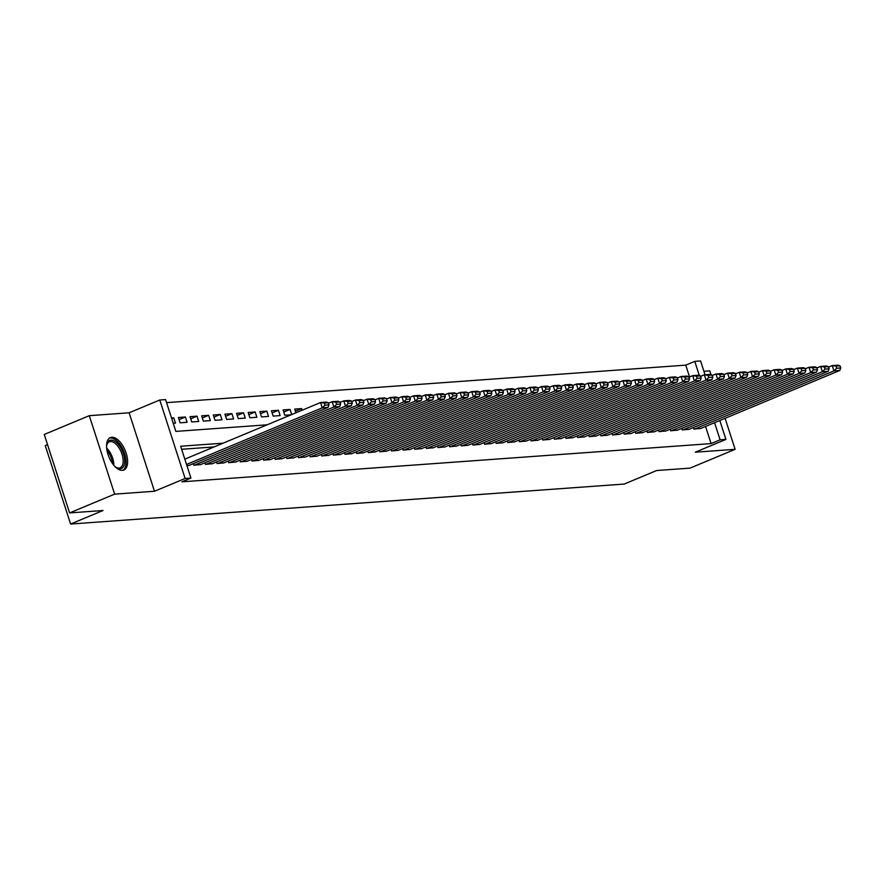 <?xml version="1.0" encoding="UTF-8"?>
<svg xmlns="http://www.w3.org/2000/svg" width="885" height="885" viewBox="0 0 885 885"><rect width="100%" height="100%" fill="white"/><g stroke="black" fill="none" stroke-linecap="round" stroke-linejoin="round"><path stroke-width="1.33" d="M111.753 437.267A17.556 8.739 67.4 0 0 110.326 437.599A17.556 8.739 67.4 0 0 108.49 455.83A17.556 8.739 67.4 0 0 122.44 470.344A17.556 8.739 67.4 0 0 123.856 470.012A17.556 8.739 67.4 0 0 125.692 451.792A17.556 8.739 67.4 0 0 111.753 437.267M689.57 376.955L685.753 365.14L694.758 361.379L700.577 360.958L705.035 374.764M711.009 374.687L709.781 370.859L703.918 371.28M47.536 444.624L45.246 445.575L70.59 524.042L624.19 484.062L656.626 470.532L690.068 468.121L735.114 449.326L725.103 418.306M70.59 524.042L103.025 510.512L69.594 512.924L44.25 434.469L89.296 415.673L114.641 494.129L154.477 491.252L185.109 478.475L159.776 400.009L165.584 399.589L175.861 431.404L267.126 424.811M154.477 491.252L129.133 412.786L89.296 415.673M129.133 412.786L159.776 400.009M685.753 365.14L166.568 402.631M69.594 512.924L114.641 494.129M693.409 427.51L693.917 429.103L700.843 428.428M681.771 428.351L682.291 429.944L689.205 429.269M670.144 429.192L670.653 430.785L677.578 430.11M658.517 430.033L659.026 431.626L665.951 430.94M646.88 430.873L647.4 432.466L654.314 431.78M635.253 431.714L635.762 433.307L642.687 432.621M623.626 432.555L624.135 434.148L631.06 433.462M611.989 433.396L612.508 434.989L619.423 434.303M600.362 434.236L600.871 435.829L607.796 435.143M588.735 435.077L589.244 436.659L596.169 435.984M577.097 435.918L577.617 437.5L584.531 436.825M565.471 436.759L565.98 438.341L572.905 437.666M553.844 437.588L554.353 439.181L561.278 438.506M542.206 438.429L542.726 440.022L549.64 439.347M530.58 439.27L531.088 440.863L538.014 440.188M518.953 440.11L519.462 441.703L526.387 441.018M507.315 440.951L507.835 442.544L514.749 441.858M495.688 441.792L496.197 443.385L503.123 442.699M484.062 442.633L484.571 444.226L491.496 443.54M472.424 443.474L472.944 445.066L479.858 444.381M460.797 444.314L461.306 445.907L468.231 445.221M449.171 445.155L449.68 446.748L456.605 446.062M437.533 445.996L438.053 447.578L444.967 446.903M425.906 446.837L426.426 448.418L433.34 447.744M414.28 447.666L414.788 449.259L421.714 448.584M402.642 448.507L403.162 450.1L410.087 449.425M391.015 449.348L391.535 450.941L398.449 450.266M379.388 450.188L379.897 451.781L386.822 451.107M367.751 451.029L368.271 452.622L375.196 451.936M356.124 451.87L356.644 453.463L363.558 452.777M344.497 452.711L345.006 454.304L351.931 453.618M332.86 453.551L333.38 455.144L340.305 454.459M321.233 454.392L321.753 455.985L328.667 455.299M309.606 455.233L310.115 456.826L317.04 456.14M297.98 456.074L298.488 457.656L305.413 456.981M286.342 456.914L286.862 458.496L293.776 457.822M274.715 457.755L275.224 459.337L282.149 458.662M263.088 458.585L263.597 460.178L270.522 459.503M251.451 459.426L251.971 461.019L258.885 460.344M239.824 460.266L240.333 461.859L247.258 461.185M228.197 461.107L228.706 462.7L235.631 462.014M216.559 461.948L217.079 463.541L223.993 462.855M204.933 462.789L205.442 464.382L212.367 463.696M193.306 463.629L193.815 465.222L200.74 464.536M171.745 418.682L173.748 417.842L171.535 418.008M179.091 419.623L185.385 417.001L178.405 417.51L180.12 422.809L187.1 422.3L185.385 417.001M190.718 418.793L197.012 416.16L190.032 416.669L191.746 421.968L198.727 421.459L197.012 416.16M202.355 417.952L208.639 415.319L201.669 415.828L203.373 421.127L210.353 420.629L208.639 415.319M213.982 417.112L220.276 414.479L213.296 414.988L215.011 420.286L221.991 419.789L220.276 414.479M225.609 416.271L231.903 413.638L224.923 414.147L226.637 419.446L233.618 418.948L231.903 413.638M237.246 415.43L243.53 412.808L236.56 413.306L238.264 418.605L245.245 418.107L243.53 412.808M248.873 414.589L255.168 411.967L248.187 412.465L249.902 417.764L256.882 417.266L255.168 411.967M260.5 413.749L266.794 411.127L259.814 411.625L261.529 416.923L268.509 416.426L266.794 411.127M272.137 412.908L278.421 410.286L271.452 410.784L273.155 416.094L280.136 415.585L278.421 410.286M283.764 412.067L290.059 409.445L283.078 409.943L284.793 415.253L291.143 414.788M295.391 411.226L301.685 408.604L294.705 409.102L295.9 412.808M173.25 423.307L175.462 423.141L173.748 417.842M291.707 414.556L290.059 409.445M302.194 410.175L301.685 408.604M223.086 443.175L180.651 446.239L190.928 478.055L181.923 481.816L711.097 443.595L705.555 426.459M214.082 446.936L181.635 449.281M186.945 465.72L189.102 465.377M719.815 420.508L725.921 439.425L695.289 452.202L735.114 449.326M725.921 439.425L720.102 439.834L714.571 422.698M711.097 443.595L720.102 439.834M190.928 478.055L185.109 478.475M699.327 375.505L694.758 361.379M186.536 464.448L322.251 407.83L320.536 402.531L184.821 459.149M188.582 465.599L328.058 407.41L322.251 407.83L324.95 405.197L329.021 404.899L328.335 402.786L324.264 403.073L324.95 405.197M324.264 403.073L320.536 402.531L326.355 402.111L328.335 402.786M329.021 404.899L328.058 407.41M106.576 446.582A15.2 7.567 -112.6 0 1 106.853 444.602A15.2 7.567 -112.6 0 1 111.023 440.099A15.2 7.567 -112.6 0 1 123.502 453.839A15.2 7.567 -112.6 0 1 120.271 468.718A15.2 7.567 -112.6 0 1 116.433 467.568A15.2 7.567 -112.6 0 1 114.829 466.362M115.946 467.247A14.072 7.003 67.4 0 0 119.032 468.043A14.072 7.003 67.4 0 0 120.172 467.767A14.072 7.003 67.4 0 0 121.643 453.164A14.072 7.003 67.4 0 0 110.47 441.526A14.072 7.003 67.4 0 0 109.331 441.803A14.072 7.003 67.4 0 0 106.731 445.177M122.794 470.311A17.446 8.684 67.4 0 0 124.033 451.969A17.446 8.684 67.4 0 0 110.337 437.975A17.446 8.684 67.4 0 0 109.375 438.152M194.401 465.178L333.877 406.989L332.163 401.69L328.479 403.228M200.209 464.758L339.696 406.569L333.877 406.989L336.577 404.356L340.648 404.069L339.962 401.945L335.891 402.233L336.577 404.356M335.891 402.233L332.163 401.69L337.981 401.27L339.962 401.945M340.648 404.069L339.696 406.569M206.028 464.337L345.504 406.149L343.8 400.85L340.106 402.387M211.847 463.917L351.323 405.728L345.504 406.149L348.203 403.516L352.274 403.228L351.599 401.104L347.528 401.403L348.203 403.516M347.528 401.403L343.8 400.85L349.608 400.429L351.599 401.104M352.274 403.228L351.323 405.728M217.655 463.497L357.142 405.308L355.427 400.009L351.732 401.547M223.474 463.076L362.95 404.887L357.142 405.308L359.841 402.675L363.912 402.387L363.226 400.263L359.155 400.562L359.841 402.675M359.155 400.562L355.427 400.009L361.235 399.589L363.226 400.263M363.912 402.387L362.95 404.887M229.292 462.656L368.768 404.467L367.054 399.168L363.37 400.706M235.1 462.235L374.587 404.047L368.768 404.467L371.468 401.834L375.539 401.547L374.853 399.423L370.782 399.721L371.468 401.834M370.782 399.721L367.054 399.168L372.873 398.748L374.853 399.423M375.539 401.547L374.587 404.047M240.919 461.815L380.395 403.626L378.68 398.327L374.997 399.865M246.738 461.395L386.214 403.206L380.395 403.626L383.094 400.993L387.165 400.706L386.479 398.582L382.42 398.881L383.094 400.993M382.42 398.881L378.68 398.327L384.499 397.907L386.479 398.582M387.165 400.706L386.214 403.206M252.546 460.974L392.033 402.786L390.318 397.487L386.623 399.024M258.365 460.554L397.841 402.365L392.033 402.786L394.732 400.164L398.803 399.865L398.117 397.741L394.046 398.04L394.732 400.164M394.046 398.04L390.318 397.487L396.126 397.066L398.117 397.741M398.803 399.865L397.841 402.365M264.184 460.134L403.66 401.945L401.945 396.646L398.261 398.184M269.991 459.724L409.478 401.524L403.66 401.945L406.359 399.323L410.43 399.024L409.744 396.9L405.673 397.199L406.359 399.323M405.673 397.199L401.945 396.646L407.764 396.226L409.744 396.9M410.43 399.024L409.478 401.524M275.81 459.304L415.286 401.104L413.572 395.805L409.888 397.343M281.629 458.884L421.105 400.695L415.286 401.104L417.985 398.482L422.056 398.184L421.371 396.06L417.3 396.358L417.985 398.482M417.3 396.358L413.572 395.805L419.39 395.385L421.371 396.06M422.056 398.184L421.105 400.695M287.437 458.463L426.924 400.274L425.209 394.964L421.514 396.502M293.256 458.043L432.732 399.854L426.924 400.274L429.623 397.642L433.694 397.343L433.008 395.219L428.937 395.518L429.623 397.642M428.937 395.518L425.209 394.964L431.017 394.544L433.008 395.219M433.694 397.343L432.732 399.854M299.075 457.622L438.551 399.434L436.836 394.124L433.152 395.672M304.882 457.202L444.37 399.013L438.551 399.434L441.25 396.801L445.321 396.502L444.635 394.389L440.564 394.677L441.25 396.801M440.564 394.677L436.836 394.124L442.655 393.703L444.635 394.389M445.321 396.502L444.37 399.013M310.701 456.782L450.177 398.593L448.463 393.283L444.779 394.832M316.52 456.361L455.996 398.173L450.177 398.593L452.877 395.96L456.948 395.661L456.262 393.548L452.191 393.836L452.877 395.96M452.191 393.836L448.463 393.283L454.282 392.874L456.262 393.548M456.948 395.661L455.996 398.173M322.328 455.941L461.815 397.752L460.1 392.453L456.406 393.991M328.147 455.521L467.623 397.332L461.815 397.752L464.514 395.119L468.585 394.821L467.899 392.708L463.828 392.995L464.514 395.119M463.828 392.995L460.1 392.453L465.908 392.033L467.899 392.708M468.585 394.821L467.623 397.332M333.966 455.1L473.442 396.911L471.727 391.613L468.043 393.15M339.774 454.68L479.261 396.491L473.442 396.911L476.141 394.279L480.212 393.991L479.526 391.867L475.455 392.155L476.141 394.279M475.455 392.155L471.727 391.613L477.546 391.192L479.526 391.867M480.212 393.991L479.261 396.491M345.592 454.259L485.069 396.071L483.354 390.772L479.67 392.309M351.4 453.839L490.887 395.65L485.069 396.071L487.768 393.438L491.839 393.15L491.153 391.026L487.082 391.314L487.768 393.438M487.082 391.314L483.354 390.772L489.173 390.351L491.153 391.026M491.839 393.15L490.887 395.65M357.219 453.419L496.695 395.23L494.992 389.931L491.297 391.469M363.038 452.998L502.514 394.81L496.695 395.23L499.405 392.597L503.476 392.309L502.791 390.185L498.72 390.484L499.405 392.597M498.72 390.484L494.992 389.931L500.799 389.511L502.791 390.185M503.476 392.309L502.514 394.81M368.846 452.578L508.333 394.389L506.618 389.09L502.934 390.628M374.665 452.158L514.141 393.969L508.333 394.389L511.032 391.756L515.103 391.469L514.417 389.345L510.346 389.643L511.032 391.756M510.346 389.643L506.618 389.09L512.437 388.67L514.417 389.345M515.103 391.469L514.141 393.969M380.484 451.737L519.96 393.548L518.245 388.249L514.561 389.787M386.291 451.317L525.778 393.128L519.96 393.548L522.659 390.916L526.73 390.628L526.044 388.504L521.973 388.803L522.659 390.916M521.973 388.803L518.245 388.249L524.064 387.829L526.044 388.504M526.73 390.628L525.778 393.128M392.11 450.896L531.586 392.708L529.883 387.409L526.188 388.946M397.929 450.476L537.405 392.287L531.586 392.708L534.297 390.075L538.368 389.787L537.682 387.663L533.611 387.962L534.297 390.075M533.611 387.962L529.883 387.409L535.691 386.988L537.682 387.663M538.368 389.787L537.405 392.287M403.737 450.056L543.224 391.867L541.509 386.568L537.826 388.106M409.556 449.635L549.032 391.447L543.224 391.867L545.923 389.245L549.994 388.946L549.308 386.822L545.237 387.121L545.923 389.245M545.237 387.121L541.509 386.568L547.328 386.148L549.308 386.822M549.994 388.946L549.032 391.447M415.375 449.215L554.851 391.026L553.136 385.727L549.452 387.265M421.183 448.806L560.67 390.606L554.851 391.026L557.55 388.404L561.621 388.106L560.935 385.982L556.864 386.28L557.55 388.404M556.864 386.28L553.136 385.727L558.955 385.307L560.935 385.982M561.621 388.106L560.67 390.606M427.001 448.385L566.477 390.197L564.774 384.887L561.079 386.424M432.82 447.965L572.296 389.776L566.477 390.197L569.188 387.564L573.259 387.265L572.573 385.141L568.502 385.44L569.188 387.564M568.502 385.44L564.774 384.887L570.582 384.466L572.573 385.141M573.259 387.265L572.296 389.776M438.628 447.544L578.115 389.356L576.4 384.046L572.717 385.583M444.447 447.124L583.923 388.935L578.115 389.356L580.814 386.723L584.885 386.424L584.2 384.311L580.129 384.599L580.814 386.723M580.129 384.599L576.4 384.046L582.219 383.625L584.2 384.311M584.885 386.424L583.923 388.935M450.266 446.704L589.742 388.515L588.027 383.205L584.343 384.754M456.074 446.283L595.561 388.095L589.742 388.515L592.441 385.882L596.512 385.583L595.826 383.47L591.755 383.758L592.441 385.882M591.755 383.758L588.027 383.205L593.846 382.785L595.826 383.47M596.512 385.583L595.561 388.095M461.893 445.863L601.369 387.674L599.665 382.375L595.97 383.913M467.711 445.443L607.187 387.254L601.369 387.674L604.079 385.041L608.15 384.743L607.464 382.63L603.393 382.917L604.079 385.041M603.393 382.917L599.665 382.375L605.473 381.955L607.464 382.63M608.15 384.743L607.187 387.254M473.519 445.022L613.006 386.834L611.292 381.535L607.608 383.072M479.338 444.602L618.814 386.413L613.006 386.834L615.706 384.201L619.777 383.902L619.091 381.789L615.02 382.077L615.706 384.201M615.02 382.077L611.292 381.535L617.111 381.114L619.091 381.789M619.777 383.902L618.814 386.413M485.157 444.181L624.633 385.993L622.918 380.694L619.234 382.231M490.965 443.761L630.452 385.572L624.633 385.993L627.332 383.36L631.403 383.072L630.717 380.948L626.646 381.236L627.332 383.36M626.646 381.236L622.918 380.694L628.737 380.273L630.717 380.948M631.403 383.072L630.452 385.572M496.784 443.341L636.26 385.152L634.556 379.853L630.861 381.391M502.603 442.92L642.079 384.732L636.26 385.152L638.97 382.519L643.041 382.231L642.355 380.108L638.284 380.395L638.97 382.519M638.284 380.395L634.556 379.853L640.364 379.433L642.355 380.108M643.041 382.231L642.079 384.732M508.41 442.5L647.897 384.311L646.183 379.012L642.499 380.55M514.229 442.08L653.705 383.891L647.897 384.311L650.597 381.678L654.668 381.391L653.982 379.267L649.911 379.565L650.597 381.678M649.911 379.565L646.183 379.012L652.002 378.592L653.982 379.267M654.668 381.391L653.705 383.891M520.048 441.659L659.524 383.47L657.809 378.172L654.126 379.709M525.856 441.239L665.343 383.05L659.524 383.47L662.223 380.838L666.294 380.55L665.608 378.426L661.538 378.725L662.223 380.838M661.538 378.725L657.809 378.172L663.628 377.751L665.608 378.426M666.294 380.55L665.343 383.05M531.675 440.819L671.151 382.63L669.447 377.331L665.752 378.868M537.494 440.398L676.97 382.209L671.151 382.63L673.861 379.997L677.921 379.709L677.246 377.585L673.175 377.884L673.861 379.997M673.175 377.884L669.447 377.331L675.255 376.91L677.246 377.585M677.921 379.709L676.97 382.209M543.302 439.978L682.789 381.789L681.074 376.49L677.379 378.028M549.12 439.557L688.596 381.369L682.789 381.789L685.488 379.167L689.559 378.868L688.873 376.744L684.802 377.043L685.488 379.167M684.802 377.043L681.074 376.49L686.893 376.07L688.873 376.744M689.559 378.868L688.596 381.369M554.939 439.137L694.415 380.948L692.701 375.649L689.017 377.187M560.747 438.717L700.234 380.528L694.415 380.948L697.114 378.326L701.186 378.028L700.5 375.904L696.429 376.202L697.114 378.326M696.429 376.202L692.701 375.649L698.519 375.229L700.5 375.904M701.186 378.028L700.234 380.528M566.566 438.307L706.042 380.108L704.338 374.809L700.643 376.346M572.385 437.887L711.861 379.698L706.042 380.108L708.741 377.486L712.812 377.187L712.137 375.063L708.066 375.362L708.741 377.486M708.066 375.362L704.338 374.809L710.146 374.388L712.137 375.063M712.812 377.187L711.861 379.698M578.193 437.467L717.68 379.278L715.965 373.968L712.27 375.505M584.011 437.046L723.487 378.857L717.68 379.278L720.379 376.645L724.45 376.346L723.764 374.222L719.693 374.521L720.379 376.645M719.693 374.521L715.965 373.968L721.784 373.547L723.764 374.222M724.45 376.346L723.487 378.857M589.83 436.626L729.306 378.437L727.592 373.127L723.908 374.665M595.638 436.205L735.125 378.017L729.306 378.437L732.006 375.804L736.077 375.505L735.391 373.393L731.32 373.68L732.006 375.804M731.32 373.68L727.592 373.127L733.411 372.707L735.391 373.393M736.077 375.505L735.125 378.017M601.457 435.785L740.933 377.596L739.218 372.286L735.535 373.835M607.276 435.365L746.752 377.176L740.933 377.596L743.632 374.963L747.703 374.665L747.028 372.552L742.957 372.839L743.632 374.963M742.957 372.839L739.218 372.286L745.037 371.877L747.028 372.552M747.703 374.665L746.752 377.176M613.084 434.944L752.571 376.756L750.856 371.457L747.161 372.994M618.903 434.524L758.379 376.335L752.571 376.756L755.27 374.123L759.341 373.824L758.655 371.711L754.584 371.999L755.27 374.123M754.584 371.999L750.856 371.457L756.664 371.036L758.655 371.711M759.341 373.824L758.379 376.335M624.721 434.104L764.197 375.915L762.483 370.616L758.799 372.154M630.529 433.683L770.016 375.494L764.197 375.915L766.897 373.282L770.968 372.983L770.282 370.87L766.211 371.158L766.897 373.282M766.211 371.158L762.483 370.616L768.302 370.195L770.282 370.87M770.968 372.983L770.016 375.494M636.348 433.263L775.824 375.074L774.109 369.775L770.426 371.313M642.167 432.842L781.643 374.654L775.824 375.074L778.523 372.441L782.594 372.154L781.909 370.03L777.849 370.317L778.523 372.441M777.849 370.317L774.109 369.775L779.928 369.355L781.909 370.03M782.594 372.154L781.643 374.654M647.975 432.422L787.462 374.233L785.747 368.934L782.052 370.472M653.794 432.002L793.27 373.813L787.462 374.233L790.161 371.6L794.232 371.313L793.546 369.189L789.475 369.488L790.161 371.6M789.475 369.488L785.747 368.934L791.555 368.514L793.546 369.189M794.232 371.313L793.27 373.813M659.613 431.581L799.089 373.393L797.374 368.094L793.69 369.631M665.42 431.161L804.908 372.972L799.089 373.393L801.788 370.76L805.859 370.472L805.173 368.348L801.102 368.647L801.788 370.76M801.102 368.647L797.374 368.094L803.193 367.673L805.173 368.348M805.859 370.472L804.908 372.972M671.239 430.741L810.715 372.552L809.001 367.253L805.317 368.791M677.058 430.32L816.534 372.131L810.715 372.552L813.415 369.919L817.486 369.631L816.8 367.507L812.729 367.806L813.415 369.919M812.729 367.806L809.001 367.253L814.819 366.833L816.8 367.507M817.486 369.631L816.534 372.131M682.866 429.9L822.353 371.711L820.638 366.412L816.943 367.95M688.685 429.479L828.161 371.291L822.353 371.711L825.052 369.078L829.123 368.791L828.437 366.667L824.366 366.965L825.052 369.078M824.366 366.965L820.638 366.412L826.446 365.992L828.437 366.667M829.123 368.791L828.161 371.291M694.504 429.059L833.98 370.87L832.265 365.571L828.581 367.109M700.312 428.639L839.799 370.45L833.98 370.87L836.679 368.248L840.75 367.95L840.064 365.826L835.993 366.124L836.679 368.248M835.993 366.124L832.265 365.571L838.084 365.151L840.064 365.826M840.75 367.95L839.799 370.45M106.676 448.131A14.072 7.003 -112.6 0 1 113.8 465.211M112.561 463.596A13.607 6.781 67.4 0 0 106.941 450.144"/></g></svg>
